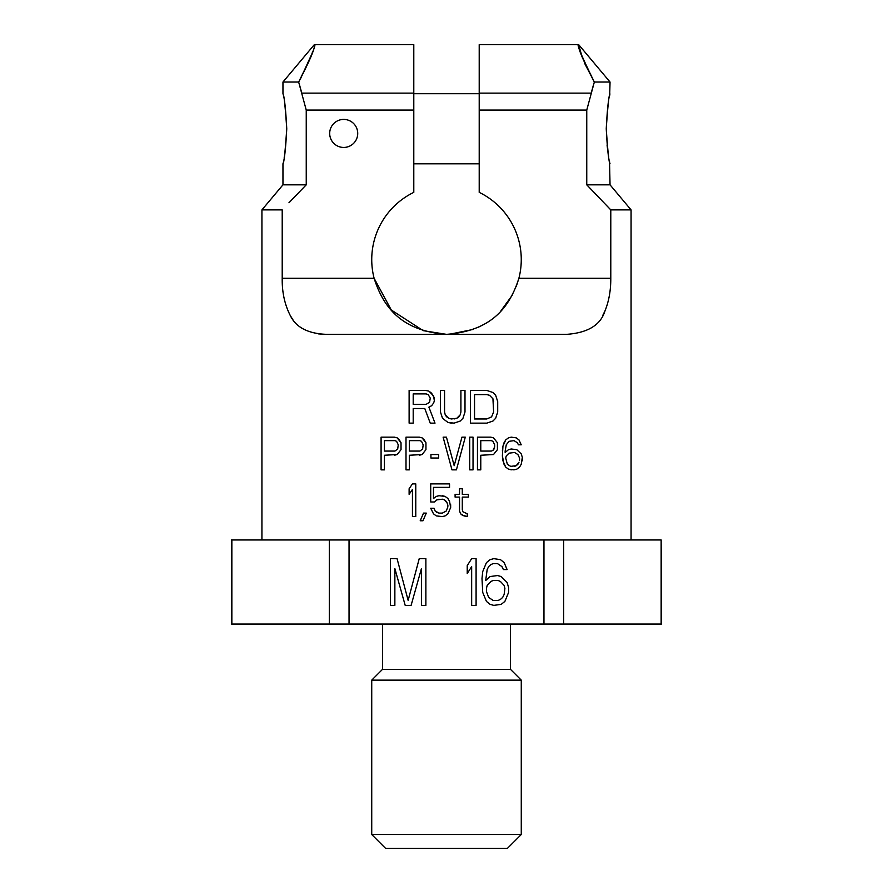 <?xml version="1.0" encoding="UTF-8"?>
<svg xmlns="http://www.w3.org/2000/svg" width="893" height="893" viewBox="0 0 893 893"><rect width="100%" height="100%" fill="white"/><g stroke="black" fill="none" stroke-linecap="round" stroke-linejoin="round"><path stroke-width="1.34" d="M329.316 624.062L231.555 624.062L231.555 539.952L349.04 539.952L349.04 624.062L329.316 624.062L329.316 539.952M661.144 624.062L661.144 539.952L661.445 624.062L349.04 624.062M543.96 624.062L543.96 539.952L563.684 539.952L563.684 624.062M231.856 624.062L231.856 539.952M543.96 539.952L349.04 539.952M421.44 568.584L421.44 605.376L425.872 605.376L425.872 558.65L419.23 558.65L408.146 600.397L397.072 558.65L390.431 558.65L390.431 605.376L394.862 605.376L394.862 568.584L405.199 605.376L411.104 605.376L421.44 568.584M476.092 605.376L476.092 558.65L471.66 558.65L467.229 565.604L467.229 573.552L471.66 566.597L471.66 605.376L476.092 605.376M507.101 582.504L501.196 576.543L497.501 575.55L490.123 576.543L485.692 580.517L487.165 569.578L488.638 566.597L490.86 564.61L493.07 563.617L497.501 563.617L501.933 566.597L503.406 569.578L507.101 569.578L504.154 562.623L500.46 559.643L493.807 558.65L490.123 559.643L486.428 562.623L482.733 571.565L481.997 578.53L482.733 592.45L486.428 601.391L490.123 604.371L493.807 605.376L501.196 604.371L504.891 601.391L508.586 592.45L508.586 587.471L507.101 582.504M504.154 585.484L504.891 588.465L504.154 594.437L502.67 597.417L500.46 599.404L498.238 600.397L493.07 600.397L488.638 597.417L486.428 591.456L486.428 588.465L487.165 585.484L490.86 581.51L493.07 580.517L498.238 580.517L500.46 581.51L504.154 585.484M661.144 539.952L563.684 539.952M521.266 834.52L371.734 834.52L385.564 848.35L507.436 848.35L521.266 834.52L521.266 680.131L510.517 669.382L382.483 669.382L382.483 624.062M510.517 669.382L510.517 624.062M521.266 680.131L371.734 680.131L382.483 669.382M371.734 834.52L371.734 680.131M318.645 333.915L326.436 334.35C308.141 333.647 296.141 327.463 290.415 315.798C284.722 304.736 281.976 292.234 282.21 278.281L282.21 209.888L261.928 209.888L261.928 539.952M631.072 539.952L631.072 209.888L610.79 209.888L610.79 278.281C610.845 290.348 608.914 301.22 604.996 310.898C600.621 325.041 587.806 332.866 566.564 334.35L326.436 334.35M434.333 400.868L433.652 402.955L434.333 400.868L433.652 396.001L428.886 391.123L425.47 390.431L409.117 390.431L409.117 423.137L413.202 423.137L413.202 408.525L424.789 408.525L430.247 423.137L435.014 423.137L428.886 407.13L431.609 405.735L428.886 407.13L435.014 423.137M433.652 402.955L431.609 405.735L433.652 402.955M460.911 411.997L460.23 414.787L460.911 411.997L460.911 390.431L464.996 390.431L464.996 411.997L462.954 418.27L460.23 421.049L454.091 423.137L447.962 422.445L442.504 418.27L440.461 411.997L440.461 390.431L444.558 390.431L444.558 411.997L445.239 414.787L444.558 411.997M446.6 416.875L445.239 414.787L448.643 418.27L451.367 418.962L456.814 418.27L454.091 418.962M458.868 416.875L456.814 418.27L460.23 414.787L458.868 416.875M394.371 455.251L397.151 454.548L401.024 449.681L401.024 442.727L401.024 449.681L397.151 454.548L384.403 455.251L384.403 469.863L381.088 469.863L381.088 437.157L394.371 437.157L397.151 437.849L394.371 437.157M399.361 439.936L397.151 437.849L401.024 442.727L399.361 439.936M419.297 455.251L422.065 454.548L425.95 449.681L425.95 442.727L425.95 449.681L422.065 454.548L409.329 455.251L409.329 469.863L406.002 469.863L406.002 437.157L419.297 437.157L422.065 437.849L419.297 437.157M424.287 439.936L422.065 437.849L425.95 442.727L424.287 439.936M443.118 437.157L451.981 469.863L443.118 437.157L446.444 437.157L454.191 465.688L461.949 437.157L454.191 465.688M412.443 489.453L409.117 494.32L409.117 488.75L412.443 483.883L415.77 483.883L415.77 516.589L412.443 516.589L412.443 489.453L409.117 494.32M426.285 513.107L422.969 520.764L420.201 520.764L423.516 513.107L426.285 513.107L422.969 520.764M522.327 460.821L522.327 457.339L521.222 464.293L519.559 467.084L516.79 469.171L514.011 469.863L508.474 469.171L505.706 467.084L504.043 464.293L502.379 455.943L502.938 446.199L502.379 451.077M504.043 442.727L502.938 446.199L505.706 439.936L504.043 442.727M508.474 437.849L505.706 439.936L508.474 437.849L511.243 437.157L508.474 437.849M511.243 437.157L516.232 437.849L519 439.936L521.222 444.814L518.442 444.814L517.337 442.727L514.011 440.64L509.032 441.332L506.264 444.814L505.159 451.077L505.159 452.461L508.474 449.681L505.159 452.461M511.243 448.989L508.474 449.681L511.243 448.989L516.79 449.681L521.222 453.856L522.327 457.339M450.664 504.757L450.664 507.548L449.547 501.274L447.895 498.495L445.116 496.408L439.032 495.715L436.264 496.408L433.485 498.495L433.485 487.366L449.547 487.366L449.547 483.883L430.716 483.883L430.716 501.978L434.601 501.978L436.811 499.89L434.601 501.978M450.664 507.548L447.895 513.81L445.116 515.897L442.348 516.589L436.264 515.897L433.485 513.81L430.716 508.24L434.043 508.24L435.148 511.019L434.043 508.24M436.811 512.415L435.148 511.019L439.032 513.107L436.811 512.415M447.895 505.46L447.337 503.373L447.895 506.844L446.232 511.019L442.348 513.107L439.032 513.107M446.232 501.274L447.337 503.373L444.569 499.89L442.348 499.187L436.811 499.89L439.032 499.187M467.273 516.589L463.958 515.897L460.632 513.81L459.527 511.019L459.527 497.1L455.095 497.1L455.095 494.32L459.527 494.32L459.527 488.75L462.295 488.75L462.295 494.32L468.39 494.32L468.39 497.1L462.295 497.1L462.295 509.635L462.842 511.722L467.273 513.81L467.273 516.589L462.295 515.194L460.632 513.81L459.527 511.019M423.182 330.622L391.301 310.016L374.111 278.281C383.811 308.855 402.877 331.069 446.5 334.35C490.212 331.024 509.177 308.844 518.889 278.281L516.176 286.686M446.5 334.35L423.338 330.678M512.202 295.27L500.94 310.842M482.879 324.907L478.291 327.262M473.212 329.417L449.279 334.306M610.79 278.281L518.889 278.281A74.766 74.766 0 0 0 479.206 192.363L479.206 44.65L578.675 44.65L582.002 56.65M299.858 191.392L306.243 184.829L306.243 110.062L413.794 110.062L413.794 192.363A74.766 74.766 0 0 0 374.111 278.281L282.21 278.281M609.517 161.276L610.042 184.829L586.757 184.829L595.185 193.513M282.958 163.799L282.958 184.829L306.243 184.829L288.964 202.756M610.79 209.888L586.757 184.829L586.757 110.062L479.206 110.062M514.569 452.461L517.895 454.548L519.559 458.031L517.895 454.548L514.569 452.461L509.032 453.164L506.264 455.943L505.706 458.031L507.369 464.293L510.696 466.38L516.232 465.688L514.569 466.38M517.895 464.293L516.232 465.688L519 462.206L517.895 464.293M519.559 460.118L519.559 458.031M491.306 440.64L492.969 441.332L494.633 444.814L492.969 441.332L491.306 440.64L480.78 440.64L480.78 451.077L491.306 451.077L492.969 450.373L491.306 451.077M494.075 448.989L492.969 450.373L494.633 446.902L494.075 448.989M493.617 401.56L492.936 398.78L493.617 411.997L491.574 416.875L486.797 418.962L474.54 418.962L474.54 394.606L486.797 394.606L489.531 395.298L486.797 394.606M492.936 398.78L489.531 395.298L492.936 398.78M290.448 315.854L292.893 319.661M602.552 315.854L604.974 310.965M434.333 398.088L431.609 393.21L428.886 391.123L425.47 390.431M413.202 393.902L413.202 404.35L426.151 404.35L429.566 402.263L430.247 398.088L428.194 394.606L426.151 393.902L413.202 393.902M451.367 423.137L447.962 422.445M470.444 390.431L470.444 423.137L486.797 423.137L492.936 421.049L495.66 418.27L497.702 411.997L497.702 401.56L495.66 395.298L492.936 392.518L486.797 390.431L470.444 390.431M493.617 411.997L491.574 416.875L486.797 418.962M384.403 440.64L384.403 451.077L394.929 451.077L397.698 448.989L398.256 444.814L396.592 441.332L394.929 440.64L384.403 440.64M409.329 440.64L409.329 451.077L419.855 451.077L422.623 448.989L423.182 444.814L421.518 441.332L419.855 440.64L409.329 440.64M461.949 437.157L465.275 437.157L456.412 469.863L451.981 469.863M415.77 516.589L415.77 483.883M473.033 437.157L469.707 437.157L469.707 469.863L473.033 469.863L473.033 437.157M490.748 437.157L477.454 437.157L477.454 469.863L480.78 469.863L480.78 455.251L493.516 454.548L497.401 449.681L497.401 442.727L493.516 437.849L490.748 437.157M494.633 444.814L494.633 446.902M438.686 454.548L430.928 454.548L430.928 458.031L438.686 458.031L438.686 454.548M518.442 444.814L517.337 442.727L514.011 440.64M511.243 469.863L508.474 469.171L505.706 467.084L502.938 460.821L502.379 455.943M447.895 506.844L446.232 511.019M447.895 513.81L445.116 515.897L442.348 516.589M447.895 498.495L445.116 496.408L442.348 495.715M357.725 133.425A14.02 14.02 0 0 0 343.705 119.416A14.02 14.02 0 0 0 329.684 133.425A14.02 14.02 0 0 0 343.705 147.445A14.02 14.02 0 0 0 357.725 133.425M578.675 44.65L610.042 82.033L594.336 82.033L586.757 110.062M306.243 110.062L298.664 82.033L282.958 82.033L282.958 93.709M413.794 110.062L413.794 44.65L314.325 44.65L282.958 82.033M591.233 93.028L593.309 85.404M606.247 128.759C607.24 148.059 608.49 159.657 609.986 163.553C609.082 163.609 607.832 152.011 606.247 128.759C607.24 109.448 608.49 97.85 609.986 93.966C609.082 93.91 607.832 105.508 606.247 128.759M608.702 156.889L608.245 154.132M607.832 151.352L607.061 144.979M609.685 95.406L610.042 82.033M299.401 84.411L301.789 93.14L413.794 93.14M286.753 128.983L285.101 151.81M284.476 155.862L284.197 157.492M286.753 128.759C285.76 148.059 284.51 159.657 283.014 163.553C283.918 163.609 285.168 152.011 286.753 128.759C285.76 109.448 284.51 97.85 283.014 93.966C283.918 93.91 285.168 105.508 286.753 128.759L285.157 106.111M594.336 82.033C582.716 59.664 577.514 47.296 578.731 44.907C576.231 43.4 581.432 55.779 594.336 82.033L584.457 63.023M300.148 79.566L312.025 53.547M312.07 53.424L312.706 51.281M298.664 82.033C310.284 59.664 315.486 47.284 314.269 44.907C316.769 43.411 311.568 55.779 298.664 82.033M591.211 93.14L479.206 93.14M610.042 184.829L631.072 209.888M282.958 184.829L261.928 209.888M413.794 93.709L479.206 93.709M413.794 163.799L479.206 163.799"/></g></svg>
